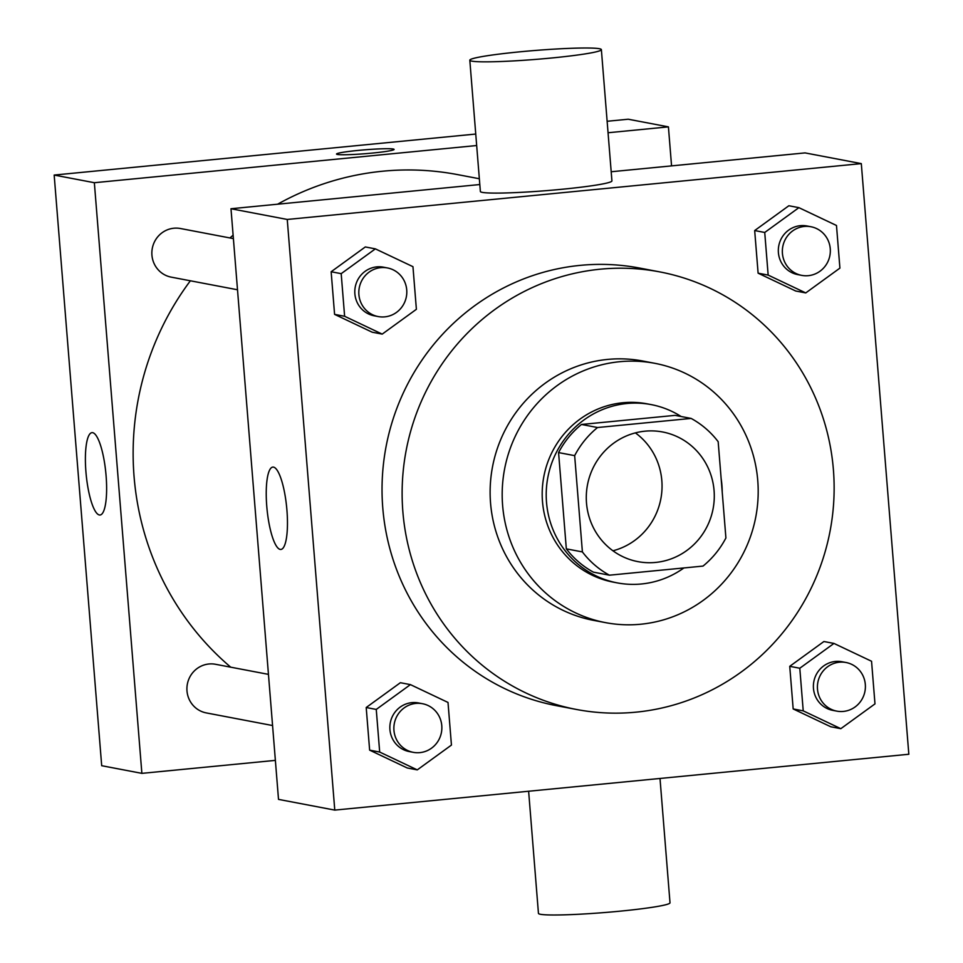 <?xml version="1.0" encoding="UTF-8"?>
<svg xmlns="http://www.w3.org/2000/svg" width="963" height="963" viewBox="0 0 963 963"><rect width="100%" height="100%" fill="white"/><g stroke="black" fill="none" stroke-linecap="round" stroke-linejoin="round"><path stroke-width="1.44" d="M635.387 432.881A65.99 63.931 -79.2 0 1 660.847 498.822A65.99 63.931 -79.2 0 1 612.937 550.788M645.005 431.183A65.99 63.931 -79.2 0 1 662.628 431.978A65.99 63.931 -79.2 0 1 713.089 508.765A65.99 63.931 -79.2 0 1 637.939 561.634A65.99 63.931 -79.2 0 1 586.383 493.899A65.99 63.931 -79.2 0 1 645.005 431.183M574.658 455.643L582.398 551.919A88.62 85.863 -79.2 0 0 609.435 575.188L703.014 566.088A88.62 85.863 -79.2 0 0 725.909 537.968L718.169 441.692A88.62 85.863 -79.2 0 0 691.133 418.424L597.554 427.524A88.62 85.863 -79.2 0 0 574.658 455.643L558.576 452.586L566.328 548.862L582.398 551.919M691.133 418.424L675.051 415.366L581.483 424.466L597.554 427.524M609.435 575.188L593.364 572.13A88.62 85.863 -79.2 0 1 566.328 548.862M558.576 452.586A88.62 85.863 -79.2 0 1 581.483 424.466M722.214 491.924A90.739 87.91 100.8 0 0 721.913 485.22A90.739 87.91 100.8 0 0 721.131 478.551M681.166 416.534A90.739 87.91 100.8 0 0 651.181 404.604A90.739 87.91 100.8 0 0 547.863 477.299A90.739 87.91 100.8 0 0 617.235 582.88A90.739 87.91 100.8 0 0 683.911 567.941M617.235 582.88L613.214 582.121A90.739 87.91 -79.2 0 1 542.325 488.987A90.739 87.91 -79.2 0 1 622.929 402.739A90.739 87.91 -79.2 0 1 647.172 403.846L651.181 404.604M757.761 480.573A131.979 127.862 100.8 0 0 654.888 363.328A131.979 127.862 100.8 0 0 504.588 469.053A131.979 127.862 100.8 0 0 605.498 622.628A131.979 127.862 100.8 0 0 757.761 480.573M654.888 363.328L642.827 361.029A131.979 127.862 100.8 0 0 492.526 466.766A131.979 127.862 100.8 0 0 593.437 620.341L605.498 622.628M833.404 469.739A222.718 215.76 100.8 0 0 659.799 271.903A222.718 215.76 100.8 0 0 406.181 450.323A222.718 215.76 100.8 0 0 576.464 709.466A222.718 215.76 100.8 0 0 833.404 469.739M576.464 709.466L556.373 705.65A222.718 215.76 -79.2 0 1 382.371 477.046A222.718 215.76 -79.2 0 1 580.22 265.367A222.718 215.76 -79.2 0 1 639.709 268.075L659.799 271.903M833.958 643.428L823.907 641.514L789.744 666.324L793.175 708.949L830.768 726.764L840.819 728.678L874.982 703.881L871.551 661.256L833.958 643.428L799.796 668.238L803.226 710.863L840.819 728.678M410.419 684.621L400.379 682.707L366.205 707.516L369.636 750.141L407.229 767.968L417.28 769.882L451.442 745.073L448.012 702.448L410.419 684.621L376.256 709.43L379.687 752.055L417.28 769.882M334.775 810.1L908.831 754.258L861.307 163.614L287.251 219.456L334.775 810.1L278.512 799.386L230.988 208.742L287.251 219.456M798.893 207.659L788.853 205.745L754.679 230.554L758.11 273.179L795.703 291.007L805.754 292.921L839.917 268.111L836.486 225.486L798.893 207.659L764.73 232.468L768.161 275.093L805.754 292.921M375.365 248.863L365.314 246.949L331.152 271.747L334.582 314.371L372.175 332.199L382.215 334.113L416.389 309.304L412.958 266.679L375.365 248.863L341.191 273.661L344.622 316.285L382.215 334.113M611.192 171.751L805.056 152.9L861.307 163.614M479.815 184.535L230.988 208.742M273.54 467.127A41.373 9.871 84.4 0 1 286.805 508.753A41.373 9.871 84.4 0 1 280.859 549.452A41.373 9.871 84.4 0 1 267.028 509.222A41.373 9.871 84.4 0 1 272.842 467.091A41.373 9.871 84.4 0 1 273.54 467.127M601.369 49.631L611.926 180.888A65.99 4.466 175.4 0 1 546.503 190.638A65.99 4.466 175.4 0 1 480.368 191.468L469.812 60.212A65.99 4.466 175.4 0 1 519.514 51.858A65.99 4.466 175.4 0 1 601.369 49.631A65.99 4.466 175.4 0 1 535.946 59.381A65.99 4.466 175.4 0 1 469.812 60.212M528.627 791.249L538.449 913.369A65.99 4.466 -4.6 0 0 620.304 911.142A65.99 4.466 -4.6 0 0 670.007 902.788L660.004 778.465M277.621 204.204A280.462 271.698 -79.2 0 1 382.708 171.209A280.462 271.698 -79.2 0 1 457.618 174.616L479.345 178.745M230.723 667.178A280.462 271.698 -79.2 0 1 190.373 280.787M229.928 237.945A280.462 271.698 -79.2 0 1 233.118 235.189M233.383 238.607L180.478 228.52A24.749 23.979 100.8 0 0 152.298 248.346A24.749 23.979 100.8 0 0 171.221 277.139L237.5 289.767M272.565 725.536L206.275 712.909A24.749 23.979 -79.2 0 1 186.942 687.51A24.749 23.979 -79.2 0 1 208.935 663.989A24.749 23.979 -79.2 0 1 215.543 664.289L268.448 674.365M671.56 165.889L668.418 126.875L608.05 132.75M476.673 145.533L94.35 182.717L141.874 773.361L275.37 760.373M607.135 121.278L628.225 119.219L668.418 126.875M475.746 134.05L54.169 175.061L101.693 765.705L141.874 773.361M54.169 175.061L94.35 182.717M92.701 432.676A41.373 9.871 84.4 0 1 105.966 474.314A41.373 9.871 84.4 0 1 100.02 515.012A41.373 9.871 84.4 0 1 86.189 474.783A41.373 9.871 84.4 0 1 92.003 432.652A41.373 9.871 84.4 0 1 92.701 432.676M336.532 154.056A28.866 1.95 175.4 0 1 358.272 150.409A28.866 1.95 175.4 0 1 394.084 149.421A28.866 1.95 175.4 0 1 365.471 153.683A28.866 1.95 175.4 0 1 336.532 154.056A28.866 1.95 175.4 0 1 358.272 150.397A28.866 1.95 175.4 0 1 394.084 149.421M378.182 316.562L374.162 315.792A24.749 23.979 -79.2 0 1 354.829 290.393A24.749 23.979 -79.2 0 1 376.81 266.871A24.749 23.979 -79.2 0 1 383.418 267.172L387.439 267.943A24.749 23.979 -79.2 0 1 406.362 296.736A24.749 23.979 -79.2 0 1 378.182 316.562A24.749 23.979 -79.2 0 1 358.85 291.163A24.749 23.979 -79.2 0 1 380.83 267.642A24.749 23.979 -79.2 0 1 387.439 267.943M365.314 246.949L331.152 271.747L341.191 273.661M331.152 271.747L334.582 314.371L344.622 316.285M334.582 314.371L372.175 332.199M413.235 752.332L409.227 751.561A24.749 23.979 -79.2 0 1 389.883 726.162A24.749 23.979 -79.2 0 1 411.875 702.641A24.749 23.979 -79.2 0 1 418.484 702.942L422.504 703.712A24.749 23.979 -79.2 0 1 441.415 732.506A24.749 23.979 -79.2 0 1 413.235 752.332A24.749 23.979 -79.2 0 1 393.903 726.933A24.749 23.979 -79.2 0 1 415.896 703.411A24.749 23.979 -79.2 0 1 422.504 703.712M400.379 682.707L366.205 707.516L376.256 709.43M366.205 707.516L369.636 750.141L379.687 752.055M369.636 750.141L407.229 767.968M801.71 275.37L797.689 274.599A24.749 23.979 -79.2 0 1 778.357 249.2A24.749 23.979 -79.2 0 1 800.349 225.679A24.749 23.979 -79.2 0 1 806.958 225.98L810.978 226.75A24.749 23.979 -79.2 0 1 829.889 255.544A24.749 23.979 -79.2 0 1 801.71 275.37A24.749 23.979 -79.2 0 1 782.377 249.971A24.749 23.979 -79.2 0 1 804.358 226.449A24.749 23.979 -79.2 0 1 810.978 226.75M788.853 205.745L754.679 230.554L764.73 232.468M754.679 230.554L758.11 273.179L768.161 275.093M758.11 273.179L795.703 291.007M836.775 711.127L832.754 710.369A24.749 23.979 -79.2 0 1 813.422 684.97A24.749 23.979 -79.2 0 1 835.403 661.449A24.749 23.979 -79.2 0 1 842.011 661.75L846.032 662.508A24.749 23.979 -79.2 0 1 864.955 691.302A24.749 23.979 -79.2 0 1 836.775 711.127A24.749 23.979 -79.2 0 1 817.443 685.728A24.749 23.979 -79.2 0 1 839.423 662.207A24.749 23.979 -79.2 0 1 846.032 662.508M823.907 641.514L789.744 666.324L799.796 668.238M789.744 666.324L793.175 708.949L803.226 710.863M793.175 708.949L830.768 726.764"/></g></svg>

